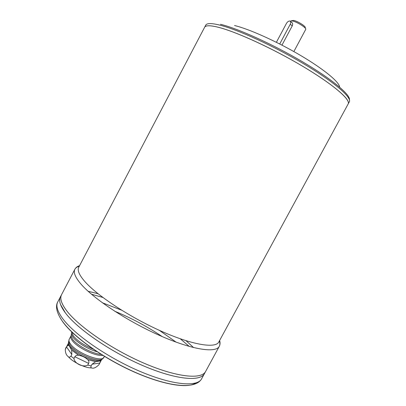 <?xml version="1.0" encoding="UTF-8"?>
<svg xmlns="http://www.w3.org/2000/svg" width="406" height="406" viewBox="0 0 406 406"><rect width="100%" height="100%" fill="white"/><g stroke="black" fill="none" stroke-linecap="round" stroke-linejoin="round"><path stroke-width="0.61" d="M305.698 29.44L305.708 29.415C306.926 28.07 296.908 21.746 292.208 20.924L290.153 21.137M291.483 22.289C292.675 22.797 292.934 23.979 292.264 25.827L281.962 45.142M71.832 354.504L66.498 346.912L65.27 349.678C65.422 352.951 66.345 355.209 68.035 356.443C68.842 357.473 69.812 357.387 70.938 356.189L71.832 354.504L71.649 350.099L69.289 345.958L68.132 345.141L68.457 342.811M87.752 365.08L88.645 363.4L74.836 356.752L73.943 358.437C74.42 363.548 83.179 367.745 87.752 365.08L91.147 365.913L92.035 364.233L95.608 361.655L87.732 359.686C85.29 357.336 82.261 355.874 78.647 355.306L71.649 350.099M74.836 356.752C75.77 355.478 77.038 354.996 78.647 355.306M88.645 363.4C89.183 361.944 88.878 360.706 87.732 359.686M101.525 359.767L98.932 364.71C96.024 367.587 93.649 368.678 91.797 367.973C90.919 367.963 90.7 367.278 91.147 365.913M100.708 360.873L95.608 361.655M66.498 346.912L68.132 345.141M218.159 27.243C210.156 25.273 205.639 25.289 204.614 27.283L78.759 267.234C77.181 270.198 79.124 274.867 84.585 281.231C96.806 295.431 129.6 317.111 160.918 331.037C192.282 345.024 215.561 348.668 218.798 342.009L348.175 103.941C350.85 99.764 333.219 84.463 302.932 66.442C272.715 48.431 236.043 31.653 218.159 27.243M348.226 101.83C346.491 95.618 326.394 79.911 297.207 63.077C268.056 46.248 234.947 31.399 218.179 27.232C212.45 25.806 208.506 25.416 206.339 26.07M218.169 27.227C210.161 25.263 205.644 25.279 204.624 27.273L205.725 25.172C206.771 23.132 211.313 23.071 219.341 24.999C237.271 29.318 273.979 46.056 304.185 64.102C334.463 82.164 352.043 97.572 349.317 101.84L348.181 103.926C350.855 99.754 333.224 84.453 302.937 66.432C272.72 48.416 236.048 31.638 218.169 27.227M339.573 87.087C339.589 82.256 324.105 69.319 300.435 55.363C276.801 41.412 249.01 28.948 234.531 25.527M305.368 28.324L305.19 27.72C306.312 26.578 297.694 21.122 293.634 20.417L291.264 20.792M204.888 372.556L204.416 373.652C200.346 381.909 175.61 379.651 143.054 365.694C110.539 351.814 77.176 328.764 65.391 312.899C60.149 305.825 58.505 300.45 60.448 296.781L57.743 301.947C55.739 305.723 57.332 311.194 62.519 318.365C74.181 334.442 107.463 357.595 139.999 371.388C172.575 385.258 197.433 387.263 201.64 378.783C195.677 389.481 170.464 387.096 138.573 373.774C106.58 360.31 73.973 337.731 62.184 320.938C55.312 310.92 55.942 304.992 57.743 301.947M205.573 371.526C201.543 379.676 176.864 377.316 144.323 363.329C111.823 349.409 78.429 326.409 66.594 310.636C78.419 326.409 111.817 349.414 144.323 363.334C176.869 377.326 201.554 379.686 205.583 371.531L204.431 373.647C200.336 381.899 175.605 379.646 143.054 365.689C110.544 351.809 77.186 328.764 65.402 312.904L60.555 304.551M60.464 296.786L61.108 295.786M91.467 294.223L102.855 297.461M180.274 338.797L189.297 346.46M91.446 294.208L102.83 297.441L91.441 294.203M180.305 338.807L189.323 346.47L180.315 338.812M201.64 378.783L204.426 373.657C200.351 381.899 175.615 379.64 143.064 365.684C110.549 351.799 77.186 328.753 65.396 312.889C60.159 305.814 58.51 300.44 60.458 296.771L61.575 294.634C59.652 298.263 61.321 303.597 66.584 310.631C64.219 307.52 62.575 304.713 61.671 302.216M88.122 291.28L98.044 293.736M186.044 340.72L193.606 347.602M88.107 291.269L98.024 293.716L88.102 291.259M186.07 340.73L193.626 347.607L186.08 340.73M219.646 340.441C220.28 342.7 220.159 344.669 219.281 346.338L205.588 371.52C201.559 379.676 176.874 377.316 144.328 363.324C111.823 349.404 78.424 326.399 66.589 310.62C61.326 303.581 59.657 298.253 61.58 294.624L74.887 269.239C73.237 272.345 75.176 277.181 80.708 283.758C93.147 298.501 126.961 320.984 159.355 335.336C191.789 349.754 215.875 353.347 219.281 346.338C220.042 344.897 220.067 343.116 219.352 340.989M276.385 42.305L286.413 23.477C287.423 21.802 288.549 20.985 289.793 21.026C290.894 21.416 291.041 22.503 290.224 24.289L279.724 43.99M70.938 356.189L73.943 358.437M99.84 363L92.035 364.233M68.543 342.106L68.396 343.263L65.625 348.566M102.987 358.528L102.216 359.158C97.44 362.72 75.08 352.976 69.928 344.978L68.568 341.903L68.396 343.263C68.568 344.836 69.796 346.724 72.085 348.937C79.525 356.366 97.085 363.005 101.18 360.071L102.058 359.295M220.473 24.289C237.896 28.461 272.984 44.315 302.551 61.798C332.179 79.287 350.545 94.786 349.424 99.825M195.575 383.051C187.694 388.857 162.283 384.736 132.432 371.196C102.606 357.696 73.709 336.955 63.011 322.186L60.595 318.553M114.715 311.229C131.422 318.06 147.261 326.515 162.233 336.599M176.168 342.177L159.259 330.286M121.617 310.189L102.332 302.749M79.297 266.204C77.13 266.793 75.663 267.803 74.887 269.239C75.79 267.579 77.353 266.382 79.586 265.656M71.811 331.869L73.298 335.858C77.51 340.994 84.296 345.491 93.659 349.338M71.268 334.894L71.121 336.072L72.542 339.188C76.82 345.521 93.04 354.073 101.348 354.377M97.42 351.855C88.361 349.449 76.556 342.304 72.887 337.056L71.405 333.828L71.177 335.615M102.901 355.346C95.872 356.676 76.81 347.434 72.136 340.385C70.801 338.513 70.411 337.031 70.969 335.94L69.198 339.289C68.634 340.406 69.015 341.903 70.339 343.786C76.191 352.855 102.18 363.04 104.022 357.158L104.474 356.311M292.264 25.827L290.224 24.289M305.708 29.415L293.858 51.572M100.586 360.746L96.506 361.37M104.022 357.158L101.18 360.071L98.932 364.71M68.041 356.448C70.36 358.848 71.882 360.635 79.383 364.552C87.188 367.917 88.823 367.724 91.797 367.973M65.27 349.678L65.884 347.612M71.755 331.819L71.405 333.828M69.198 339.289L68.568 341.903M70.106 347.115L69.289 345.958M291.447 22.279L290.594 21.635"/></g></svg>
